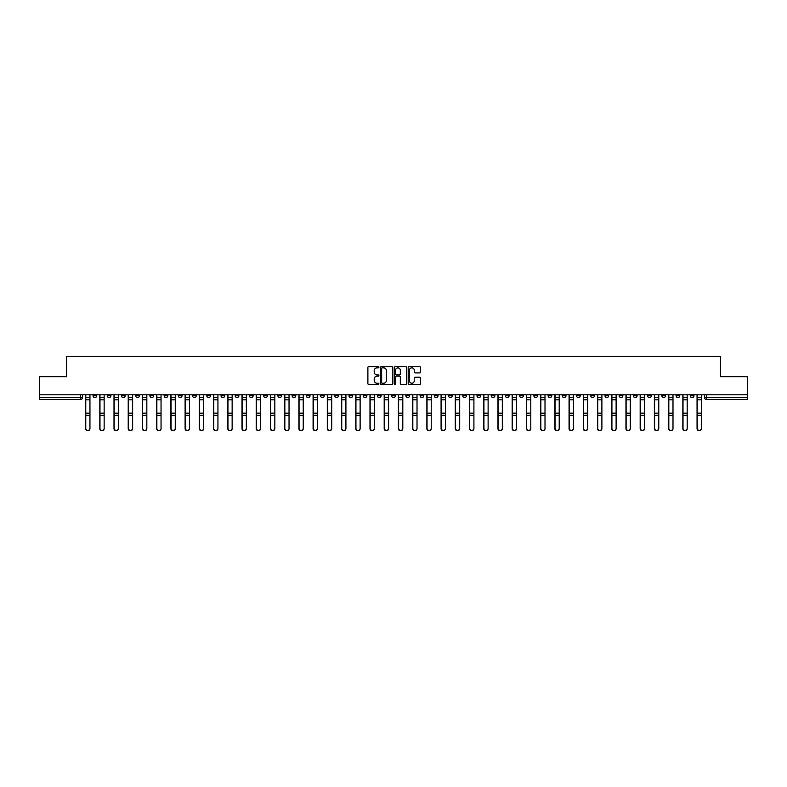 <?xml version="1.0" encoding="UTF-8"?>
<svg xmlns="http://www.w3.org/2000/svg" width="787" height="787" viewBox="0 0 787 787"><rect width="100%" height="100%" fill="white"/><g stroke="black" fill="none" stroke-linecap="round" stroke-linejoin="round"><path stroke-width="1.18" d="M378.911 367.224A0.63 0.63 0 0 0 378.291 366.594L368.778 366.594A0.895 0.895 0 0 0 367.883 367.49L367.883 383.594A0.895 0.895 0 0 0 368.778 384.489L378.291 384.489A0.63 0.63 0 0 0 378.911 383.869A0.63 0.63 0 0 0 378.291 383.239L377.062 383.239A2.863 2.863 0 0 1 374.199 380.377L374.199 379.029A2.863 2.863 0 0 1 377.062 376.166L378.291 376.166A0.63 0.63 0 0 0 378.911 375.547A0.63 0.63 0 0 0 378.291 374.917L377.062 374.917A2.863 2.863 0 0 1 374.199 372.054L374.199 370.707A2.863 2.863 0 0 1 377.062 367.844L378.291 367.844A0.63 0.63 0 0 0 378.911 367.224M562.321 394.779L562.321 395.782L565.971 395.782A1.82 1.82 0 0 1 564.151 397.602A1.82 1.82 0 0 1 562.321 395.782L562.321 394.779M477.001 394.779L477.001 395.782L480.65 395.782A1.82 1.82 0 0 1 478.821 397.602A1.82 1.82 0 0 1 477.001 395.782L477.001 394.779M462.776 394.779L462.776 395.782L466.425 395.782A1.82 1.82 0 0 1 464.605 397.602A1.82 1.82 0 0 1 462.776 395.782L462.776 394.779M377.455 394.779L377.455 395.782L381.105 395.782A1.82 1.82 0 0 1 379.275 397.602A1.82 1.82 0 0 1 377.455 395.782L377.455 394.779M363.24 394.779L363.24 395.782L366.88 395.782A1.82 1.82 0 0 1 365.06 397.602A1.82 1.82 0 0 1 363.24 395.782L363.24 394.779M349.015 394.779L349.015 395.782L352.665 395.782A1.82 1.82 0 0 1 350.835 397.602A1.82 1.82 0 0 1 349.015 395.782L349.015 394.779M320.575 394.779L320.575 395.782L324.224 395.782A1.82 1.82 0 0 1 322.395 397.602A1.82 1.82 0 0 1 320.575 395.782L320.575 394.779M292.134 395.782L292.134 394.779L292.134 395.782A1.82 1.82 0 0 0 293.954 397.602A1.82 1.82 0 0 1 292.134 395.782L295.774 395.782A1.82 1.82 0 0 1 293.954 397.602A1.82 1.82 0 0 0 295.774 395.782L295.774 394.779L295.774 395.782M277.909 395.782L277.909 394.779L277.909 395.782A1.82 1.82 0 0 0 279.739 397.602A1.82 1.82 0 0 1 277.909 395.782L281.559 395.782A1.82 1.82 0 0 1 279.739 397.602M263.694 395.782L263.694 394.779L263.694 395.782A1.82 1.82 0 0 0 265.514 397.602A1.82 1.82 0 0 1 263.694 395.782L267.334 395.782A1.82 1.82 0 0 1 265.514 397.602A1.82 1.82 0 0 0 267.334 395.782L267.334 394.779L267.334 395.782M249.469 394.779L249.469 395.782L253.119 395.782A1.82 1.82 0 0 1 251.289 397.602A1.82 1.82 0 0 1 249.469 395.782L249.469 394.779M235.254 394.779L235.254 395.782L238.894 395.782A1.82 1.82 0 0 1 237.074 397.602A1.82 1.82 0 0 1 235.254 395.782L235.254 394.779M221.029 394.779L221.029 395.782L224.679 395.782A1.82 1.82 0 0 1 222.849 397.602A1.82 1.82 0 0 1 221.029 395.782L221.029 394.779M206.804 395.782L206.804 394.779L206.804 395.782A1.82 1.82 0 0 0 208.634 397.602A1.82 1.82 0 0 1 206.804 395.782L210.454 395.782A1.82 1.82 0 0 1 208.634 397.602M178.364 395.782L178.364 394.779L178.364 395.782A1.82 1.82 0 0 0 180.193 397.602A1.82 1.82 0 0 1 178.364 395.782L182.013 395.782A1.82 1.82 0 0 1 180.193 397.602A1.82 1.82 0 0 0 182.013 395.782L182.013 394.779L182.013 395.782M164.149 395.782L164.149 394.779L164.149 395.782A1.82 1.82 0 0 0 165.968 397.602A1.82 1.82 0 0 1 164.149 395.782L167.788 395.782A1.82 1.82 0 0 1 165.968 397.602A1.82 1.82 0 0 0 167.788 395.782L167.788 394.779L167.788 395.782M149.924 395.782L149.924 394.779L149.924 395.782A1.82 1.82 0 0 0 151.743 397.602A1.82 1.82 0 0 1 149.924 395.782L153.573 395.782A1.82 1.82 0 0 1 151.743 397.602A1.82 1.82 0 0 0 153.573 395.782L153.573 394.779L153.573 395.782M135.708 395.782L135.708 394.779L135.708 395.782A1.82 1.82 0 0 0 137.528 397.602A1.82 1.82 0 0 1 135.708 395.782L139.348 395.782A1.82 1.82 0 0 1 137.528 397.602M121.483 395.782L121.483 394.779L121.483 395.782A1.82 1.82 0 0 0 123.303 397.602A1.82 1.82 0 0 1 121.483 395.782L125.133 395.782A1.82 1.82 0 0 1 123.303 397.602A1.82 1.82 0 0 0 125.133 395.782L125.133 394.779L125.133 395.782M107.258 395.782L107.258 394.779L107.258 395.782A1.82 1.82 0 0 0 109.088 397.602A1.82 1.82 0 0 1 107.258 395.782L110.908 395.782A1.82 1.82 0 0 1 109.088 397.602A1.82 1.82 0 0 0 110.908 395.782L110.908 394.779L110.908 395.782M419.648 372.9A0.895 0.895 0 0 0 420.543 372.005L420.543 367.49A0.895 0.895 0 0 0 419.648 366.594L409.092 366.594A0.895 0.895 0 0 0 408.197 367.49L408.197 383.594A0.895 0.895 0 0 0 409.092 384.489L419.648 384.489A0.895 0.895 0 0 0 420.543 383.594L420.543 378.134A0.895 0.895 0 0 0 419.648 377.239L415.133 377.239A0.895 0.895 0 0 0 414.237 378.134L414.237 380.849A2.391 2.391 0 0 1 411.847 383.239A2.391 2.391 0 0 1 409.447 380.849L409.447 370.244A2.391 2.391 0 0 1 411.847 367.844A2.391 2.391 0 0 1 414.237 370.244L414.237 372.005A0.895 0.895 0 0 0 415.133 372.9L419.648 372.9M39.35 394.779L39.35 376.639L66.511 376.639L66.511 356.304L720.489 356.304L720.489 376.639L747.65 376.639L747.65 394.779L39.35 394.779L39.35 397.602L82.468 397.602L82.468 394.779L82.468 397.602A1.82 1.82 0 0 1 80.648 399.422L39.35 399.422L39.35 397.602M392.713 367.49A0.895 0.895 0 0 0 391.818 366.594L381.262 366.594A0.895 0.895 0 0 0 380.367 367.49L380.367 383.594A0.895 0.895 0 0 0 381.262 384.489L391.818 384.489A0.895 0.895 0 0 0 392.713 383.594L392.713 367.49M395.182 366.594L405.738 366.594A0.895 0.895 0 0 1 406.633 367.49L406.633 383.594A0.895 0.895 0 0 1 405.738 384.489L401.213 384.489A0.895 0.895 0 0 1 400.327 383.594L400.327 377.062A0.895 0.895 0 0 0 399.432 376.166L396.432 376.166A0.895 0.895 0 0 0 395.536 377.062L395.536 383.869A0.63 0.63 0 0 1 394.907 384.489A0.63 0.63 0 0 1 394.287 383.869L394.287 367.49A0.895 0.895 0 0 1 395.182 366.594M704.532 394.779L704.532 397.602L747.65 397.602L747.65 399.422L706.352 399.422A1.82 1.82 0 0 1 704.532 397.602M747.65 394.779L747.65 397.602M693.957 394.779L693.957 395.782A1.82 1.82 0 0 1 692.137 397.602A1.82 1.82 0 0 1 690.307 395.782L693.957 395.782M690.307 394.779L690.307 395.782M679.742 394.779L679.742 395.782A1.82 1.82 0 0 1 677.912 397.602A1.82 1.82 0 0 1 676.092 395.782A1.82 1.82 0 0 0 677.912 397.602A1.82 1.82 0 0 0 679.742 395.782L676.092 395.782L676.092 394.779M665.517 394.779L665.517 395.782A1.82 1.82 0 0 1 663.697 397.602A1.82 1.82 0 0 1 661.867 395.782L665.517 395.782M661.867 394.779L661.867 395.782M651.292 394.779L651.292 395.782A1.82 1.82 0 0 1 649.472 397.602A1.82 1.82 0 0 1 647.652 395.782L651.292 395.782M647.652 394.779L647.652 395.782M637.077 395.782L637.077 394.779L637.077 395.782A1.82 1.82 0 0 1 635.257 397.602A1.82 1.82 0 0 1 633.427 395.782L637.077 395.782A1.82 1.82 0 0 1 635.257 397.602M633.427 394.779L633.427 395.782M622.851 394.779L622.851 395.782A1.82 1.82 0 0 1 621.032 397.602A1.82 1.82 0 0 1 619.212 395.782A1.82 1.82 0 0 0 621.032 397.602M619.212 394.779L619.212 395.782L622.851 395.782M608.636 394.779L608.636 395.782A1.82 1.82 0 0 1 606.807 397.602A1.82 1.82 0 0 1 604.987 395.782L608.636 395.782A1.82 1.82 0 0 1 606.807 397.602M604.987 394.779L604.987 395.782M594.411 394.779L594.411 395.782A1.82 1.82 0 0 1 592.591 397.602A1.82 1.82 0 0 1 590.771 395.782A1.82 1.82 0 0 0 592.591 397.602M590.771 394.779L590.771 395.782L594.411 395.782M580.196 394.779L580.196 395.782A1.82 1.82 0 0 1 578.366 397.602A1.82 1.82 0 0 1 576.546 395.782L580.196 395.782M576.546 394.779L576.546 395.782M565.971 394.779L565.971 395.782A1.82 1.82 0 0 1 564.151 397.602M551.746 394.779L551.746 395.782A1.82 1.82 0 0 1 549.926 397.602A1.82 1.82 0 0 1 548.106 395.782L551.746 395.782M548.106 394.779L548.106 395.782M537.531 394.779L537.531 395.782A1.82 1.82 0 0 1 535.711 397.602A1.82 1.82 0 0 1 533.881 395.782L537.531 395.782M533.881 394.779L533.881 395.782M523.306 394.779L523.306 395.782A1.82 1.82 0 0 1 521.486 397.602A1.82 1.82 0 0 1 519.666 395.782A1.82 1.82 0 0 0 521.486 397.602M519.666 394.779L519.666 395.782L523.306 395.782M509.091 394.779L509.091 395.782A1.82 1.82 0 0 1 507.261 397.602A1.82 1.82 0 0 1 505.441 395.782L509.091 395.782M505.441 394.779L505.441 395.782M494.866 394.779L494.866 395.782A1.82 1.82 0 0 1 493.046 397.602A1.82 1.82 0 0 1 491.226 395.782L494.866 395.782M491.226 394.779L491.226 395.782M480.65 394.779L480.65 395.782M466.425 394.779L466.425 395.782L466.425 394.779M452.21 394.779L452.21 395.782A1.82 1.82 0 0 1 450.38 397.602A1.82 1.82 0 0 1 448.56 395.782L452.21 395.782M448.56 394.779L448.56 395.782M437.985 394.779L437.985 395.782A1.82 1.82 0 0 1 436.165 397.602A1.82 1.82 0 0 1 434.335 395.782L437.985 395.782M434.335 394.779L434.335 395.782M423.76 394.779L423.76 395.782A1.82 1.82 0 0 1 421.94 397.602A1.82 1.82 0 0 1 420.12 395.782L423.76 395.782M420.12 394.779L420.12 395.782M409.545 394.779L409.545 395.782A1.82 1.82 0 0 1 407.725 397.602A1.82 1.82 0 0 1 405.895 395.782L409.545 395.782M405.895 394.779L405.895 395.782M395.32 394.779L395.32 395.782A1.82 1.82 0 0 1 393.5 397.602A1.82 1.82 0 0 1 391.68 395.782L395.32 395.782M391.68 394.779L391.68 395.782M381.105 394.779L381.105 395.782A1.82 1.82 0 0 1 379.275 397.602M366.88 394.779L366.88 395.782M352.665 395.782L352.665 394.779L352.665 395.782A1.82 1.82 0 0 1 350.835 397.602M338.44 394.779L338.44 395.782A1.82 1.82 0 0 1 336.62 397.602A1.82 1.82 0 0 1 334.79 395.782A1.82 1.82 0 0 0 336.62 397.602A1.82 1.82 0 0 0 338.44 395.782L334.79 395.782L334.79 394.779M324.224 395.782L324.224 394.779L324.224 395.782A1.82 1.82 0 0 1 322.395 397.602M309.999 394.779L309.999 395.782A1.82 1.82 0 0 1 308.179 397.602A1.82 1.82 0 0 1 306.35 395.782A1.82 1.82 0 0 0 308.179 397.602M306.35 394.779L306.35 395.782L309.999 395.782M281.559 394.779L281.559 395.782L281.559 394.779M253.119 395.782L253.119 394.779L253.119 395.782A1.82 1.82 0 0 1 251.289 397.602M238.894 395.782L238.894 394.779L238.894 395.782A1.82 1.82 0 0 1 237.074 397.602M224.679 395.782L224.679 394.779L224.679 395.782A1.82 1.82 0 0 1 222.849 397.602M210.454 394.779L210.454 395.782L210.454 394.779M196.229 395.782L196.229 394.779L196.229 395.782A1.82 1.82 0 0 1 194.409 397.602A1.82 1.82 0 0 1 192.589 395.782L196.229 395.782A1.82 1.82 0 0 1 194.409 397.602M192.589 394.779L192.589 395.782M139.348 394.779L139.348 395.782L139.348 394.779M96.693 394.779L96.693 395.782A1.82 1.82 0 0 1 94.863 397.602A1.82 1.82 0 0 1 93.043 395.782A1.82 1.82 0 0 0 94.863 397.602A1.82 1.82 0 0 0 96.693 395.782L96.693 394.779M93.043 394.779L93.043 395.782L96.693 395.782M80.648 394.779L80.648 399.422A1.82 1.82 0 0 0 82.468 397.602M382.246 367.844A0.63 0.63 0 0 0 381.626 368.473L381.626 382.61A0.63 0.63 0 0 0 382.246 383.239L383.544 383.239A2.863 2.863 0 0 0 386.407 380.377L386.407 370.707A2.863 2.863 0 0 0 383.544 367.844L382.246 367.844M400.327 370.284A2.391 2.391 0 0 0 397.927 367.893A2.391 2.391 0 0 0 395.536 370.284L395.536 374.022A0.895 0.895 0 0 0 396.432 374.917L399.432 374.917A0.895 0.895 0 0 0 400.327 374.022L400.327 370.284M85.567 394.779L85.567 428.669A2.095 2.017 180 0 0 87.751 430.696M89.944 428.354L89.944 428.669A2.095 2.017 180 0 1 87.849 430.696A2.095 2.017 180 0 1 85.753 428.669L85.753 428.354A2.095 2.017 0 0 0 87.849 430.381A2.095 2.017 0 0 0 89.944 428.354L89.944 415.369L85.753 415.369L85.753 428.354M85.753 394.779L85.753 415.369M89.944 394.779L89.944 415.369M99.792 394.779L99.792 428.669A2.095 2.017 180 0 0 101.976 430.696M114.007 394.779L114.007 428.669A2.095 2.017 180 0 0 116.201 430.696M104.159 428.354L104.159 428.669A2.095 2.017 180 0 1 102.064 430.696A2.095 2.017 180 0 1 99.969 428.669L99.969 428.354A2.095 2.017 0 0 0 102.064 430.381A2.095 2.017 0 0 0 104.159 428.354L104.159 415.369L99.969 415.369L99.969 428.354M99.969 394.779L99.969 415.369M104.159 394.779L104.159 415.369M118.384 428.354L118.384 428.669A2.095 2.017 180 0 1 116.289 430.696A2.095 2.017 180 0 1 114.194 428.669L114.194 428.354A2.095 2.017 0 0 0 116.289 430.381A2.095 2.017 0 0 0 118.384 428.354L118.384 415.369L114.194 415.369L114.194 428.354M114.194 394.779L114.194 415.369M118.384 394.779L118.384 415.369M128.232 394.779L128.232 428.669A2.095 2.017 180 0 0 130.416 430.696M142.447 394.779L142.447 428.669A2.095 2.017 180 0 0 144.641 430.696M156.672 394.779L156.672 428.669A2.095 2.017 180 0 0 158.856 430.696M132.61 428.354L132.61 428.669A2.095 2.017 180 0 1 130.504 430.696A2.095 2.017 180 0 1 128.409 428.669L128.409 428.354A2.095 2.017 0 0 0 130.504 430.381A2.095 2.017 0 0 0 132.61 428.354L132.61 415.369L128.409 415.369L128.409 428.354M128.409 394.779L128.409 415.369M132.61 394.779L132.61 415.369M146.825 428.354L146.825 428.669A2.095 2.017 180 0 1 144.729 430.696A2.095 2.017 180 0 1 142.634 428.669L142.634 428.354A2.095 2.017 0 0 0 144.729 430.381A2.095 2.017 0 0 0 146.825 428.354L146.825 415.369L142.634 415.369L142.634 428.354M142.634 394.779L142.634 415.369M146.825 394.779L146.825 415.369M161.05 428.354L161.05 428.669A2.095 2.017 180 0 1 158.954 430.696A2.095 2.017 180 0 1 156.849 428.669L156.849 428.354A2.095 2.017 0 0 0 158.954 430.381A2.095 2.017 0 0 0 161.05 428.354L161.05 415.369L156.849 415.369L156.849 428.354M156.849 394.779L156.849 415.369M161.05 394.779L161.05 415.369M170.887 394.779L170.887 428.669A2.095 2.017 180 0 0 173.081 430.696M175.265 428.354L175.265 428.669A2.095 2.017 180 0 1 173.17 430.696A2.095 2.017 180 0 1 171.074 428.669L171.074 428.354A2.095 2.017 0 0 0 173.17 430.381A2.095 2.017 0 0 0 175.265 428.354L175.265 415.369L171.074 415.369L171.074 428.354M171.074 394.779L171.074 415.369M175.265 394.779L175.265 415.369M185.112 394.779L185.112 428.669A2.095 2.017 180 0 0 187.296 430.696M189.49 428.354L189.49 428.669A2.095 2.017 180 0 1 187.395 430.696A2.095 2.017 180 0 1 185.299 428.669L185.299 428.354A2.095 2.017 0 0 0 187.395 430.381A2.095 2.017 0 0 0 189.49 428.354L189.49 415.369L185.299 415.369L185.299 428.354M185.299 394.779L185.299 415.369M189.49 394.779L189.49 415.369M199.337 394.779L199.337 428.669A2.095 2.017 180 0 0 201.521 430.696M203.705 428.354L203.705 428.669A2.095 2.017 180 0 1 201.61 430.696A2.095 2.017 180 0 1 199.514 428.669L199.514 428.354A2.095 2.017 0 0 0 201.61 430.381A2.095 2.017 0 0 0 203.705 428.354L203.705 415.369L199.514 415.369L199.514 428.354M199.514 394.779L199.514 415.369M203.705 394.779L203.705 415.369M213.552 394.779L213.552 428.669A2.095 2.017 180 0 0 215.746 430.696M217.93 428.354L217.93 428.669A2.095 2.017 180 0 1 215.835 430.696A2.095 2.017 180 0 1 213.739 428.669L213.739 428.354A2.095 2.017 0 0 0 215.835 430.381A2.095 2.017 0 0 0 217.93 428.354L217.93 415.369L213.739 415.369L213.739 428.354M213.739 394.779L213.739 415.369M217.93 394.779L217.93 415.369M227.777 394.779L227.777 428.669A2.095 2.017 180 0 0 229.961 430.696M232.145 428.354L232.145 428.669A2.095 2.017 180 0 1 230.05 430.696A2.095 2.017 180 0 1 227.955 428.669L227.955 428.354A2.095 2.017 0 0 0 230.05 430.381A2.095 2.017 0 0 0 232.145 428.354L232.145 415.369L227.955 415.369L227.955 428.354M227.955 394.779L227.955 415.369M232.145 394.779L232.145 415.369M241.993 394.779L241.993 428.669A2.095 2.017 180 0 0 244.186 430.696M246.37 428.354L246.37 428.669A2.095 2.017 180 0 1 244.275 430.696A2.095 2.017 180 0 1 242.18 428.669L242.18 428.354A2.095 2.017 0 0 0 244.275 430.381A2.095 2.017 0 0 0 246.37 428.354L246.37 415.369L242.18 415.369L242.18 428.354M242.18 394.779L242.18 415.369M246.37 394.779L246.37 415.369M256.218 394.779L256.218 428.669A2.095 2.017 180 0 0 258.402 430.696M260.595 428.354L260.595 428.669A2.095 2.017 180 0 1 258.49 430.696A2.095 2.017 180 0 1 256.395 428.669L256.395 428.354A2.095 2.017 0 0 0 258.49 430.381A2.095 2.017 0 0 0 260.595 428.354L260.595 415.369L256.395 415.369L256.395 428.354M256.395 394.779L256.395 415.369M260.595 394.779L260.595 415.369M270.433 394.779L270.433 428.669A2.095 2.017 180 0 0 272.627 430.696M274.811 428.354L274.811 428.669A2.095 2.017 180 0 1 272.715 430.696A2.095 2.017 180 0 1 270.62 428.669L270.62 428.354A2.095 2.017 0 0 0 272.715 430.381A2.095 2.017 0 0 0 274.811 428.354L274.811 415.369L270.62 415.369L270.62 428.354M270.62 394.779L270.62 415.369M274.811 394.779L274.811 415.369M284.658 394.779L284.658 428.669A2.095 2.017 180 0 0 286.842 430.696M289.036 428.354L289.036 428.669A2.095 2.017 180 0 1 286.94 430.696A2.095 2.017 180 0 1 284.835 428.669L284.835 428.354A2.095 2.017 0 0 0 286.94 430.381A2.095 2.017 0 0 0 289.036 428.354L289.036 415.369L284.835 415.369L284.835 428.354M284.835 394.779L284.835 415.369M289.036 394.779L289.036 415.369M298.873 394.779L298.873 428.669A2.095 2.017 180 0 0 301.067 430.696M303.251 428.354L303.251 428.669A2.095 2.017 180 0 1 301.155 430.696A2.095 2.017 180 0 1 299.06 428.669L299.06 428.354A2.095 2.017 0 0 0 301.155 430.381A2.095 2.017 0 0 0 303.251 428.354L303.251 415.369L299.06 415.369L299.06 428.354M299.06 394.779L299.06 415.369M303.251 394.779L303.251 415.369M313.098 394.779L313.098 428.669A2.095 2.017 180 0 0 315.282 430.696M317.476 428.354L317.476 428.669A2.095 2.017 180 0 1 315.38 430.696A2.095 2.017 180 0 1 313.285 428.669L313.285 428.354A2.095 2.017 0 0 0 315.38 430.381A2.095 2.017 0 0 0 317.476 428.354L317.476 415.369L313.285 415.369L313.285 428.354M313.285 394.779L313.285 415.369M317.476 394.779L317.476 415.369M327.323 394.779L327.323 428.669A2.095 2.017 180 0 0 329.507 430.696M331.691 428.354L331.691 428.669A2.095 2.017 180 0 1 329.596 430.696A2.095 2.017 180 0 1 327.5 428.669L327.5 428.354A2.095 2.017 0 0 0 329.596 430.381A2.095 2.017 0 0 0 331.691 428.354L331.691 415.369L327.5 415.369L327.5 428.354M327.5 394.779L327.5 415.369M331.691 394.779L331.691 415.369M341.538 394.779L341.538 428.669A2.095 2.017 180 0 0 343.732 430.696M345.916 428.354L345.916 428.669A2.095 2.017 180 0 1 343.821 430.696A2.095 2.017 180 0 1 341.725 428.669L341.725 428.354A2.095 2.017 0 0 0 343.821 430.381A2.095 2.017 0 0 0 345.916 428.354L345.916 415.369L341.725 415.369L341.725 428.354M341.725 394.779L341.725 415.369M345.916 394.779L345.916 415.369M355.763 394.779L355.763 428.669A2.095 2.017 180 0 0 357.947 430.696M360.131 428.354L360.131 428.669A2.095 2.017 180 0 1 358.036 430.696A2.095 2.017 180 0 1 355.94 428.669L355.94 428.354A2.095 2.017 0 0 0 358.036 430.381A2.095 2.017 0 0 0 360.131 428.354L360.131 415.369L355.94 415.369L355.94 428.354M355.94 394.779L355.94 415.369M360.131 394.779L360.131 415.369M369.979 394.779L369.979 428.669A2.095 2.017 180 0 0 372.172 430.696M374.356 428.354L374.356 428.669A2.095 2.017 180 0 1 372.261 430.696A2.095 2.017 180 0 1 370.165 428.669L370.165 428.354A2.095 2.017 0 0 0 372.261 430.381A2.095 2.017 0 0 0 374.356 428.354L374.356 415.369L370.165 415.369L370.165 428.354M370.165 394.779L370.165 415.369M374.356 394.779L374.356 415.369M384.204 394.779L384.204 428.669A2.095 2.017 180 0 0 386.387 430.696M388.581 428.354L388.581 428.669A2.095 2.017 180 0 1 386.476 430.696A2.095 2.017 180 0 1 384.381 428.669L384.381 428.354A2.095 2.017 0 0 0 386.476 430.381A2.095 2.017 0 0 0 388.581 428.354L388.581 415.369L384.381 415.369L384.381 428.354M384.381 394.779L384.381 415.369M388.581 394.779L388.581 415.369M398.419 394.779L398.419 428.669A2.095 2.017 180 0 0 400.613 430.696M402.796 428.354L402.796 428.669A2.095 2.017 180 0 1 400.701 430.696A2.095 2.017 180 0 1 398.606 428.669L398.606 428.354A2.095 2.017 0 0 0 400.701 430.381A2.095 2.017 0 0 0 402.796 428.354L402.796 415.369L398.606 415.369L398.606 428.354M398.606 394.779L398.606 415.369M402.796 394.779L402.796 415.369M412.644 394.779L412.644 428.669A2.095 2.017 180 0 0 414.828 430.696M417.021 428.354L417.021 428.669A2.095 2.017 180 0 1 414.926 430.696A2.095 2.017 180 0 1 412.821 428.669L412.821 428.354A2.095 2.017 0 0 0 414.926 430.381A2.095 2.017 0 0 0 417.021 428.354L417.021 415.369L412.821 415.369L412.821 428.354M412.821 394.779L412.821 415.369M417.021 394.779L417.021 415.369M426.869 394.779L426.869 428.669A2.095 2.017 180 0 0 429.053 430.696M431.237 428.354L431.237 428.669A2.095 2.017 180 0 1 429.141 430.696A2.095 2.017 180 0 1 427.046 428.669L427.046 428.354A2.095 2.017 0 0 0 429.141 430.381A2.095 2.017 0 0 0 431.237 428.354L431.237 415.369L427.046 415.369L427.046 428.354M427.046 394.779L427.046 415.369M431.237 394.779L431.237 415.369M441.084 394.779L441.084 428.669A2.095 2.017 180 0 0 443.268 430.696M445.462 428.354L445.462 428.669A2.095 2.017 180 0 1 443.366 430.696A2.095 2.017 180 0 1 441.271 428.669L441.271 428.354A2.095 2.017 0 0 0 443.366 430.381A2.095 2.017 0 0 0 445.462 428.354L445.462 415.369L441.271 415.369L441.271 428.354M441.271 394.779L441.271 415.369M445.462 394.779L445.462 415.369M455.309 394.779L455.309 428.669A2.095 2.017 180 0 0 457.493 430.696M459.677 428.354L459.677 428.669A2.095 2.017 180 0 1 457.581 430.696A2.095 2.017 180 0 1 455.486 428.669L455.486 428.354A2.095 2.017 0 0 0 457.581 430.381A2.095 2.017 0 0 0 459.677 428.354L459.677 415.369L455.486 415.369L455.486 428.354M455.486 394.779L455.486 415.369M459.677 394.779L459.677 415.369M469.524 394.779L469.524 428.669A2.095 2.017 180 0 0 471.718 430.696M473.902 428.354L473.902 428.669A2.095 2.017 180 0 1 471.807 430.696A2.095 2.017 180 0 1 469.711 428.669L469.711 428.354A2.095 2.017 0 0 0 471.807 430.381A2.095 2.017 0 0 0 473.902 428.354L473.902 415.369L469.711 415.369L469.711 428.354M469.711 394.779L469.711 415.369M473.902 394.779L473.902 415.369M483.749 394.779L483.749 428.669A2.095 2.017 180 0 0 485.933 430.696M488.127 428.354L488.127 428.669A2.095 2.017 180 0 1 486.022 430.696A2.095 2.017 180 0 1 483.926 428.669L483.926 428.354A2.095 2.017 0 0 0 486.022 430.381A2.095 2.017 0 0 0 488.127 428.354L488.127 415.369L483.926 415.369L483.926 428.354M483.926 394.779L483.926 415.369M488.127 394.779L488.127 415.369M497.964 394.779L497.964 428.669A2.095 2.017 180 0 0 500.158 430.696M502.342 428.354L502.342 428.669A2.095 2.017 180 0 1 500.247 430.696A2.095 2.017 180 0 1 498.151 428.669L498.151 428.354A2.095 2.017 0 0 0 500.247 430.381A2.095 2.017 0 0 0 502.342 428.354L502.342 415.369L498.151 415.369L498.151 428.354M498.151 394.779L498.151 415.369M502.342 394.779L502.342 415.369M512.189 394.779L512.189 428.669A2.095 2.017 180 0 0 514.373 430.696M516.567 428.354L516.567 428.669A2.095 2.017 180 0 1 514.472 430.696A2.095 2.017 180 0 1 512.367 428.669L512.367 428.354A2.095 2.017 0 0 0 514.472 430.381A2.095 2.017 0 0 0 516.567 428.354L516.567 415.369L512.367 415.369L512.367 428.354M512.367 394.779L512.367 415.369M516.567 394.779L516.567 415.369M526.405 394.779L526.405 428.669A2.095 2.017 180 0 0 528.598 430.696M530.782 428.354L530.782 428.669A2.095 2.017 180 0 1 528.687 430.696A2.095 2.017 180 0 1 526.592 428.669L526.592 428.354A2.095 2.017 0 0 0 528.687 430.381A2.095 2.017 0 0 0 530.782 428.354L530.782 415.369L526.592 415.369L526.592 428.354M526.592 394.779L526.592 415.369M530.782 394.779L530.782 415.369M540.63 394.779L540.63 428.669A2.095 2.017 180 0 0 542.814 430.696M545.007 428.354L545.007 428.669A2.095 2.017 180 0 1 542.912 430.696A2.095 2.017 180 0 1 540.817 428.669L540.817 428.354A2.095 2.017 0 0 0 542.912 430.381A2.095 2.017 0 0 0 545.007 428.354L545.007 415.369L540.817 415.369L540.817 428.354M540.817 394.779L540.817 415.369M545.007 394.779L545.007 415.369M554.855 394.779L554.855 428.669A2.095 2.017 180 0 0 557.039 430.696M559.223 428.354L559.223 428.669A2.095 2.017 180 0 1 557.127 430.696A2.095 2.017 180 0 1 555.032 428.669L555.032 428.354A2.095 2.017 0 0 0 557.127 430.381A2.095 2.017 0 0 0 559.223 428.354L559.223 415.369L555.032 415.369L555.032 428.354M555.032 394.779L555.032 415.369M559.223 394.779L559.223 415.369M569.07 394.779L569.07 428.669A2.095 2.017 180 0 0 571.254 430.696M573.448 428.354L573.448 428.669A2.095 2.017 180 0 1 571.352 430.696A2.095 2.017 180 0 1 569.257 428.669L569.257 428.354A2.095 2.017 0 0 0 571.352 430.381A2.095 2.017 0 0 0 573.448 428.354L573.448 415.369L569.257 415.369L569.257 428.354M569.257 394.779L569.257 415.369M573.448 394.779L573.448 415.369M583.295 394.779L583.295 428.669A2.095 2.017 180 0 0 585.479 430.696M587.663 428.354L587.663 428.669A2.095 2.017 180 0 1 585.567 430.696A2.095 2.017 180 0 1 583.472 428.669L583.472 428.354A2.095 2.017 0 0 0 585.567 430.381A2.095 2.017 0 0 0 587.663 428.354L587.663 415.369L583.472 415.369L583.472 428.354M583.472 394.779L583.472 415.369M587.663 394.779L587.663 415.369M597.51 394.779L597.51 428.669A2.095 2.017 180 0 0 599.704 430.696M601.888 428.354L601.888 428.669A2.095 2.017 180 0 1 599.792 430.696A2.095 2.017 180 0 1 597.697 428.669L597.697 428.354A2.095 2.017 0 0 0 599.792 430.381A2.095 2.017 0 0 0 601.888 428.354L601.888 415.369L597.697 415.369L597.697 428.354M597.697 394.779L597.697 415.369M601.888 394.779L601.888 415.369M611.735 394.779L611.735 428.669A2.095 2.017 180 0 0 613.919 430.696M616.113 428.354L616.113 428.669A2.095 2.017 180 0 1 614.008 430.696A2.095 2.017 180 0 1 611.912 428.669L611.912 428.354A2.095 2.017 0 0 0 614.008 430.381A2.095 2.017 0 0 0 616.113 428.354L616.113 415.369L611.912 415.369L611.912 428.354M611.912 394.779L611.912 415.369M616.113 394.779L616.113 415.369M625.95 394.779L625.95 428.669A2.095 2.017 180 0 0 628.144 430.696M630.328 428.354L630.328 428.669A2.095 2.017 180 0 1 628.233 430.696A2.095 2.017 180 0 1 626.137 428.669L626.137 428.354A2.095 2.017 0 0 0 628.233 430.381A2.095 2.017 0 0 0 630.328 428.354L630.328 415.369L626.137 415.369L626.137 428.354M626.137 394.779L626.137 415.369M630.328 394.779L630.328 415.369M640.175 394.779L640.175 428.669A2.095 2.017 180 0 0 642.359 430.696M644.553 428.354L644.553 428.669A2.095 2.017 180 0 1 642.458 430.696A2.095 2.017 180 0 1 640.352 428.669L640.352 428.354A2.095 2.017 0 0 0 642.458 430.381A2.095 2.017 0 0 0 644.553 428.354L644.553 415.369L640.352 415.369L640.352 428.354M640.352 394.779L640.352 415.369M644.553 394.779L644.553 415.369M654.391 394.779L654.391 428.669A2.095 2.017 180 0 0 656.584 430.696M658.768 428.354L658.768 428.669A2.095 2.017 180 0 1 656.673 430.696A2.095 2.017 180 0 1 654.577 428.669L654.577 428.354A2.095 2.017 0 0 0 656.673 430.381A2.095 2.017 0 0 0 658.768 428.354L658.768 415.369L654.577 415.369L654.577 428.354M654.577 394.779L654.577 415.369M658.768 394.779L658.768 415.369M668.616 394.779L668.616 428.669A2.095 2.017 180 0 0 670.799 430.696M672.993 428.354L672.993 428.669A2.095 2.017 180 0 1 670.898 430.696A2.095 2.017 180 0 1 668.802 428.669L668.802 428.354A2.095 2.017 0 0 0 670.898 430.381A2.095 2.017 0 0 0 672.993 428.354L672.993 415.369L668.802 415.369L668.802 428.354M668.802 394.779L668.802 415.369M672.993 394.779L672.993 415.369M682.841 394.779L682.841 428.669A2.095 2.017 180 0 0 685.024 430.696M687.208 428.354L687.208 428.669A2.095 2.017 180 0 1 685.113 430.696A2.095 2.017 180 0 1 683.018 428.669L683.018 428.354A2.095 2.017 0 0 0 685.113 430.381A2.095 2.017 0 0 0 687.208 428.354L687.208 415.369L683.018 415.369L683.018 428.354M683.018 394.779L683.018 415.369M687.208 394.779L687.208 415.369M697.056 394.779L697.056 428.669A2.095 2.017 180 0 0 699.25 430.696M701.433 428.354L701.433 428.669A2.095 2.017 180 0 1 699.338 430.696A2.095 2.017 180 0 1 697.243 428.669L697.243 428.354A2.095 2.017 0 0 0 699.338 430.381A2.095 2.017 0 0 0 701.433 428.354L701.433 415.369L697.243 415.369L697.243 428.354M697.243 394.779L697.243 415.369M701.433 394.779L701.433 415.369M706.352 394.779L706.352 399.422M85.567 397.602L89.944 397.602M89.944 413.175L85.753 413.175M89.944 399.806L85.753 399.806M99.792 397.602L104.159 397.602M114.007 397.602L118.384 397.602M104.159 413.175L99.969 413.175M104.159 399.806L99.969 399.806M118.384 413.175L114.194 413.175M118.384 399.806L114.194 399.806M128.232 397.602L132.61 397.602M142.447 397.602L146.825 397.602M156.672 397.602L161.05 397.602M132.61 413.175L128.409 413.175M132.61 399.806L128.409 399.806M146.825 413.175L142.634 413.175M146.825 399.806L142.634 399.806M161.05 413.175L156.849 413.175M161.05 399.806L156.849 399.806M170.887 397.602L175.265 397.602M175.265 413.175L171.074 413.175M175.265 399.806L171.074 399.806M185.112 397.602L189.49 397.602M189.49 413.175L185.299 413.175M189.49 399.806L185.299 399.806M199.337 397.602L203.705 397.602M203.705 413.175L199.514 413.175M203.705 399.806L199.514 399.806M213.552 397.602L217.93 397.602M217.93 413.175L213.739 413.175M217.93 399.806L213.739 399.806M227.777 397.602L232.145 397.602M232.145 413.175L227.955 413.175M232.145 399.806L227.955 399.806M241.993 397.602L246.37 397.602M246.37 413.175L242.18 413.175M246.37 399.806L242.18 399.806M256.218 397.602L260.595 397.602M260.595 413.175L256.395 413.175M260.595 399.806L256.395 399.806M270.433 397.602L274.811 397.602M274.811 413.175L270.62 413.175M274.811 399.806L270.62 399.806M284.658 397.602L289.036 397.602M289.036 413.175L284.835 413.175M289.036 399.806L284.835 399.806M298.873 397.602L303.251 397.602M303.251 413.175L299.06 413.175M303.251 399.806L299.06 399.806M313.098 397.602L317.476 397.602M317.476 413.175L313.285 413.175M317.476 399.806L313.285 399.806M327.323 397.602L331.691 397.602M331.691 413.175L327.5 413.175M331.691 399.806L327.5 399.806M341.538 397.602L345.916 397.602M345.916 413.175L341.725 413.175M345.916 399.806L341.725 399.806M355.763 397.602L360.131 397.602M360.131 413.175L355.94 413.175M360.131 399.806L355.94 399.806M369.979 397.602L374.356 397.602M374.356 413.175L370.165 413.175M374.356 399.806L370.165 399.806M384.204 397.602L388.581 397.602M388.581 413.175L384.381 413.175M388.581 399.806L384.381 399.806M398.419 397.602L402.796 397.602M402.796 413.175L398.606 413.175M402.796 399.806L398.606 399.806M412.644 397.602L417.021 397.602M417.021 413.175L412.821 413.175M417.021 399.806L412.821 399.806M426.869 397.602L431.237 397.602M431.237 413.175L427.046 413.175M431.237 399.806L427.046 399.806M441.084 397.602L445.462 397.602M445.462 413.175L441.271 413.175M445.462 399.806L441.271 399.806M455.309 397.602L459.677 397.602M459.677 413.175L455.486 413.175M459.677 399.806L455.486 399.806M469.524 397.602L473.902 397.602M473.902 413.175L469.711 413.175M473.902 399.806L469.711 399.806M483.749 397.602L488.127 397.602M488.127 413.175L483.926 413.175M488.127 399.806L483.926 399.806M497.964 397.602L502.342 397.602M502.342 413.175L498.151 413.175M502.342 399.806L498.151 399.806M512.189 397.602L516.567 397.602M516.567 413.175L512.367 413.175M516.567 399.806L512.367 399.806M526.405 397.602L530.782 397.602M530.782 413.175L526.592 413.175M530.782 399.806L526.592 399.806M540.63 397.602L545.007 397.602M545.007 413.175L540.817 413.175M545.007 399.806L540.817 399.806M554.855 397.602L559.223 397.602M559.223 413.175L555.032 413.175M559.223 399.806L555.032 399.806M569.07 397.602L573.448 397.602M573.448 413.175L569.257 413.175M573.448 399.806L569.257 399.806M583.295 397.602L587.663 397.602M587.663 413.175L583.472 413.175M587.663 399.806L583.472 399.806M597.51 397.602L601.888 397.602M601.888 413.175L597.697 413.175M601.888 399.806L597.697 399.806M611.735 397.602L616.113 397.602M616.113 413.175L611.912 413.175M616.113 399.806L611.912 399.806M625.95 397.602L630.328 397.602M630.328 413.175L626.137 413.175M630.328 399.806L626.137 399.806M640.175 397.602L644.553 397.602M644.553 413.175L640.352 413.175M644.553 399.806L640.352 399.806M654.391 397.602L658.768 397.602M658.768 413.175L654.577 413.175M658.768 399.806L654.577 399.806M668.616 397.602L672.993 397.602M672.993 413.175L668.802 413.175M672.993 399.806L668.802 399.806M682.841 397.602L687.208 397.602M687.208 413.175L683.018 413.175M687.208 399.806L683.018 399.806M697.056 397.602L701.433 397.602M701.433 413.175L697.243 413.175M701.433 399.806L697.243 399.806"/></g></svg>
